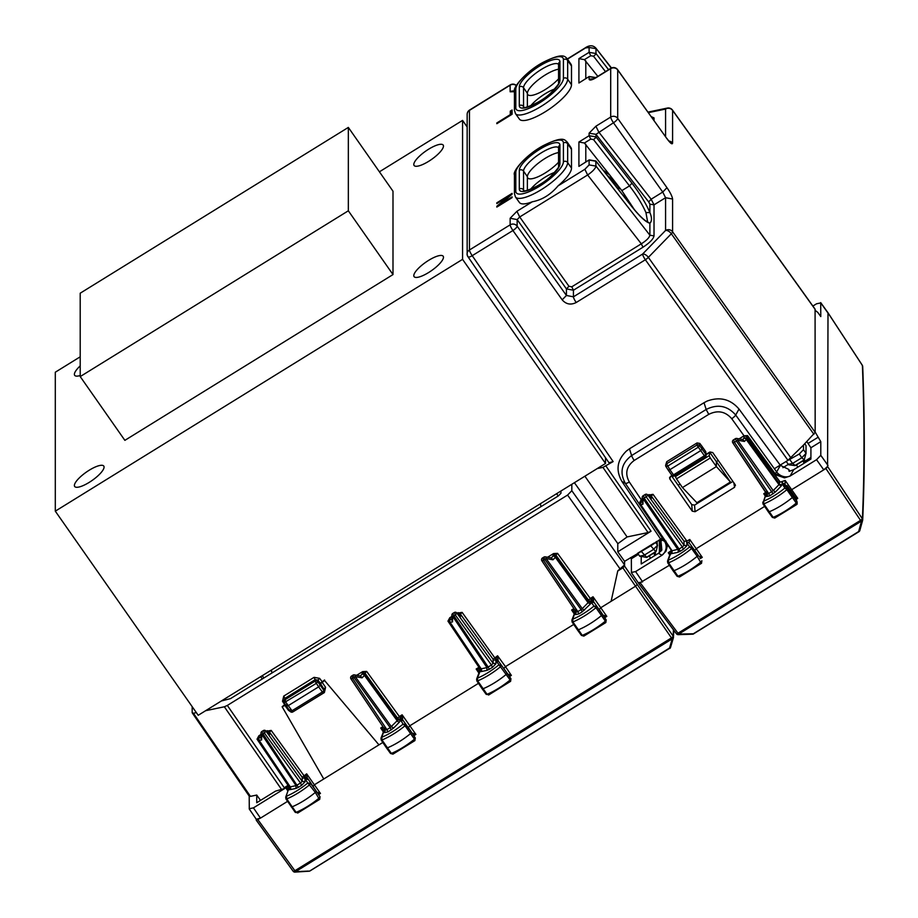 <?xml version="1.0" encoding="UTF-8"?>
<svg xmlns="http://www.w3.org/2000/svg" width="918" height="918" viewBox="0 0 918 918"><rect width="100%" height="100%" fill="white"/><g stroke="black" fill="none" stroke-linecap="round" stroke-linejoin="round"><path stroke-width="1.38" d="M286.508 706.286L290.157 711.37L291.798 710.876L322.149 692.103A2.031 0.585 -34 0 0 323.87 690.393A2.031 1.905 0 0 1 323.216 693.147L318.626 686.859L288.08 705.747L286.382 706.103L284.201 702.729M292.876 711.909A2.031 2.031 0 0 1 290.157 711.37L286.382 706.103M286.405 706.206L284.098 702.557A2.031 1.939 5.2 0 1 284.718 699.929L315.012 681.202L318.626 686.859L320.313 685.115L320.313 683.818L324.559 680.502L378.962 744.865L324.559 680.502M286.382 704.806L282.136 706.734L284.683 704.634L282.514 701.283L283.754 696.085L284.855 698.403L315.161 679.664L315.012 681.202A2.031 1.939 -174.3 0 1 317.777 681.73L316.102 683.497L284.121 702.66A2.031 2.031 0 0 1 283.811 701.375L284.855 698.403L285.808 702.224L292.865 711.909L323.228 693.136M283.754 696.085L314.059 677.346L315.161 679.664L317.938 680.135L317.777 681.73L323.87 690.393L323.87 689.062L324.18 691.415A2.031 1.905 0 0 1 323.274 693.01M352.03 676.291L352.627 678.402L350.928 678.758M263.776 730.854L264.361 732.977L266.059 731.233L269.502 734.607L269.502 732.151L271.2 730.418L303.892 775.538L304.994 779.084L307.76 779.485L304.742 778.246M263.305 730.59A2.031 2.031 0 0 1 265.818 730.866A2.031 1.526 134.4 0 1 266.059 731.233L302.206 781.321L300.507 783.065L301.609 785.326L304.994 781.849L302.206 781.321L302.206 777.305L306.658 773.828L304.822 777.179L307.14 777.615L316.217 791.109A2.031 0.585 -35 0 1 316.228 791.109A2.031 0.585 -35 0 1 315.333 792.406A30.466 8.71 -35 0 1 292.154 806.796A2.031 0.585 -35 0 1 291.258 806.865L291.258 806.865A2.031 0.585 -35 0 1 291.258 806.601M263.328 730.579L261.917 731.451L262.961 733.838L264.361 732.977L300.507 783.065L296.055 785.636L290.249 786.852A2.031 1.618 -101.8 0 1 290.145 789.641L289.147 789.273L289.744 786.657L258.727 740.287A2.031 1.905 0 0 1 259.335 737.67A2.031 1.618 78.2 0 0 259.22 740.459L290.249 786.852M542.951 558.247L543.536 560.37L541.838 560.714M454.685 612.822L455.271 614.934L456.969 613.19L460.411 616.563L460.411 614.108L462.121 612.375L495.731 659.135L497.579 655.785L505.474 666.64L573.739 624.435M492.518 667.294L489.248 669.314L488.158 667.053L491.417 665.034L455.271 614.934L453.882 615.806L452.826 613.408L454.226 612.547A2.031 2.031 0 0 1 456.728 612.822A2.031 1.526 134.4 0 1 456.969 613.19L493.115 663.289L491.417 665.034L492.518 667.294L495.915 663.806L493.115 663.289L493.115 659.262L497.579 655.785L498.164 660.742L495.617 659.927L495.731 659.135L498.049 659.572M266.197 731.244L271.2 730.418M269.008 733.998L269.502 734.607M576.229 612.145L541.872 560.829A2.031 2.031 0 0 1 542.481 557.972L543.881 557.111L544.936 559.498L546.13 558.546L552.969 559.808L555.367 557.352L588.082 602.701L588.576 600.234L555.872 555.092L557.57 553.359L553.531 553.577L547.587 557.26M543.881 557.111A2.031 2.031 0 0 1 545.326 556.836A2.031 1.136 100.5 0 1 546.13 558.546L582.287 608.657L581.083 609.598L582.173 611.858L590.377 604.01L588.082 602.701L582.287 608.657A2.031 1.079 44.2 0 0 584.571 609.965M452.826 613.408A2.031 2.031 0 0 0 451.863 615.083A2.031 1.515 1.5 0 0 452.666 616.322L486.965 667.604L481.17 668.809A2.031 1.618 -101.8 0 1 481.055 671.597L480.057 671.23L480.665 668.614L449.648 622.243A2.031 1.905 0 0 1 450.245 619.627A2.031 1.618 78.2 0 0 450.13 622.415L481.17 668.809M457.107 613.201L462.121 612.375M459.918 615.955L460.411 616.563M351.043 678.93L385.239 730.12L350.951 678.872A2.031 2.031 0 0 1 351.571 676.015L352.971 675.143L354.027 677.541L355.209 676.589L362.059 677.851L364.446 675.396L397.173 720.745L397.666 719.93L403.22 720.538L405.859 724.566L405.045 725.759L410.564 733.574A30.466 8.71 145 0 1 387.385 747.86A2.031 0.585 145 0 1 386.501 747.929L381.177 740.023L380.97 738.175L384.516 729.041M352.971 675.143A2.031 2.031 0 0 1 354.417 674.879A2.031 1.136 100.5 0 1 355.209 676.589L391.378 726.7L393.661 728.008L387.993 731.91L386.903 729.649L385.204 730.005L384.608 732.621L387.993 731.91M261.917 731.451A2.031 2.031 0 0 0 260.953 733.126A2.031 1.515 1.5 0 0 261.756 734.366L296.055 785.636L295.94 788.424L290.145 789.641M360.326 675.969L362.162 674.087A2.031 1.905 0 0 1 364.951 674.604L364.951 673.124L366.661 671.402L362.621 671.62L356.677 675.292M260.85 737.349L259.335 737.67L259.335 736.19L258.727 738.806L257.04 739.174L258.865 735.777L260.919 734.503M451.759 619.306L450.245 619.627L450.245 618.147L449.648 620.763L447.961 621.13L449.786 617.734L451.828 616.471M261.205 737.28L261.619 739.954L258.761 740.39L289.858 786.841M362.162 672.607L362.162 674.087A2.031 1.079 44.2 0 1 364.446 675.396L364.951 674.604L397.666 719.93L397.666 718.278L364.951 673.124L362.162 672.607L362.621 671.62M362.059 677.851L360.567 676.015L354.417 674.879M452.115 619.237L452.528 621.911L449.671 622.347L480.768 668.797A2.031 1.905 0 0 1 480.321 669.383L476.626 679.102L476.844 680.915L477.67 680.858A30.294 8.652 -35 0 0 500.723 666.56L501.526 665.366L507.138 673.066A2.031 0.585 -35 0 0 507.138 673.066L507.138 673.066A2.031 0.585 -35 0 1 506.254 674.374A30.466 8.71 -35 0 1 483.063 688.752A2.031 0.585 -35 0 1 482.168 688.821L482.168 688.821A2.031 0.585 -35 0 1 482.168 688.557M551.236 557.937L553.072 556.044A2.031 1.905 0 0 1 555.872 556.56L555.872 555.092L553.072 554.564L553.531 553.577M553.072 554.564L553.072 556.044A2.031 1.079 44.2 0 1 555.367 557.352L555.872 556.56L588.576 601.887L591.364 602.415L590.377 604.01M552.969 559.808L551.477 557.972L545.326 556.836M288.619 785.039L288.045 785.349L257.04 739.174M301.609 785.326L298.339 787.346L262.961 733.838L261.756 734.366L261.619 739.954M391.263 729.89L390.173 727.63L386.903 729.649L352.627 678.402L354.027 677.541L390.173 727.63L397.173 720.745A2.031 1.079 -135.8 0 0 399.456 722.053L393.661 728.008M402.658 719.62L400.191 719.207L402.704 719.746L402.6 718.599L400.271 718.163L399.353 716.522L397.666 718.278A2.031 1.905 0 0 0 400.156 718.955L402.118 714.812L399.353 716.522L366.661 671.402M452.528 621.911L452.666 616.322L453.882 615.806L488.158 667.053L486.965 667.604L486.85 670.392L481.055 671.597M479.529 666.996L478.955 667.306L447.961 621.13M582.173 611.858L578.914 613.878L577.812 611.617L576.148 612.088M593.567 601.577L591.112 601.164L593.613 601.715L593.51 600.556L591.192 600.12L590.263 598.479L588.576 600.234A2.031 1.905 180 0 0 591.077 600.911L593.028 596.769L590.263 598.479L557.57 553.359M578.914 613.878L575.517 614.578L576.114 611.962L541.953 560.898M400.191 719.207L403.082 724.13L405.045 725.759A30.294 8.652 145 0 1 381.991 739.965L381.177 740.023L380.97 738.175L381.773 737.257L381.991 739.965L391.366 753.403L390.529 753.471L386.501 747.929M384.837 728.72L381.773 737.257A28.263 8.078 145 0 0 403.082 724.13L405.859 724.566L411.471 732.266A2.031 0.585 145 0 1 410.564 733.574L414.443 739.174A30.351 8.675 145 0 1 391.366 753.403L392.927 754.148L414.913 740.608L414.443 739.174L415.303 737.957L408.349 727.515L410.013 725.656L478.473 683.336M382.932 726.677L380.729 728.031L384.424 727.963L383.919 730.143L384.527 730.831M383.357 731.967L380.729 728.031L383.919 730.143M402.6 718.599L402.118 714.812L415.911 734.423L413.261 734.848M384.608 732.621L384.608 729.867L383.827 730.728M289.147 789.273L289.388 787.724L288.803 788.539L285.716 797.145L285.934 798.958L286.76 798.901A30.294 8.652 -35 0 0 309.814 784.592L310.617 783.41L316.217 791.109M289.388 787.724L288.963 786.978L285.268 787.059L288.045 785.349L288.963 786.978L288.47 789.159L285.268 787.059L287.931 791.041M289.078 789.847L288.47 789.159M312.9 786.542L314.553 784.683L382.829 742.467M318.58 794.609L320.451 793.439L306.658 773.828L307.14 777.615M295.286 812.155L296.135 812.338A30.351 8.675 -35 0 0 319.223 798.006L320.049 796.79L319.464 799.498L315.333 792.406L307.84 782.974L310.617 783.41M304.994 781.849L304.994 779.084L307.84 782.974A28.263 8.078 145 0 1 286.519 796.193L286.76 798.901L292.154 806.796L296.135 812.338L298.063 812.774L295.298 812.407L285.934 798.958L285.716 797.145L288.355 789.859M486.196 694.111L487.045 694.295A30.351 8.675 -35 0 0 510.133 679.974L510.959 678.758L510.374 681.466L510.133 679.974L495.651 660.203M478.84 672.997L476.178 669.015L479.38 671.127L479.884 668.935L478.955 667.306L476.178 669.015L479.884 668.935L479.689 670.588M479.38 671.127L479.988 671.804M503.81 668.499L505.474 666.64L511.372 675.407L508.962 675.774M495.915 663.806L495.915 661.04L498.669 661.442L498.164 660.742M480.298 669.681L479.265 671.815M498.153 660.742L501.526 665.366L498.749 664.93A28.263 8.078 145 0 1 477.44 678.15L476.626 679.102L476.844 680.915L482.168 688.821L486.196 694.364L488.973 694.742L487.045 694.295L477.67 680.858L477.44 678.15L480.057 671.23M591.112 601.164L591.364 602.093L594.13 602.495L593.613 601.715L602.38 614.234A2.031 0.585 145 0 1 601.485 615.542A30.466 8.71 145 0 1 578.294 629.828A2.031 0.585 145 0 1 577.411 629.886L572.086 621.979L571.891 620.132L572.683 619.225L572.901 621.922L572.098 621.991L571.88 620.132L575.425 610.998M591.364 602.415L593.992 606.087L596.78 606.523L595.954 607.727L605.364 621.142A30.351 8.675 145 0 1 582.276 635.359L581.45 635.428L577.411 629.886M605.628 622.611L606.201 619.914L605.364 621.142L605.823 622.565L583.837 636.105L582.276 635.359L572.901 621.922A30.294 8.652 145 0 0 595.954 607.727L593.992 606.087A28.263 8.078 145 0 1 572.683 619.225L575.747 610.677M574.829 612.099L571.639 610L575.334 609.919L574.829 612.099L575.448 612.788M604.17 616.816L606.821 616.38L603.057 615.106L599.259 609.472L600.923 607.624L611.113 601.324L617.78 570.847L611.113 601.324L635.543 586.212L671.46 637.895L294.793 870.78A2.031 0.631 144.2 0 1 293.117 871.228A2.031 0.631 144.2 0 1 293.083 871.113L256.363 820.244M593.51 600.556L593.028 596.769L606.821 616.38L604.732 617.676M575.517 614.578L575.517 611.824L574.737 612.685M260.517 800.393L256.742 795.057L256.742 802.734L275.503 791.132L284.798 788.47L227.331 705.437L567.576 495.066L571.822 490.705L571.822 484.291M584.904 476.201L627.097 536.938L617.871 543.674L574.393 482.696M603.206 170.243L609.667 174.959L621.842 190.623L634.487 209.797M558.557 162.234A21.332 6.093 145 0 1 545.189 172.963A21.332 6.093 145 0 1 528.091 178.287A21.332 6.093 145 0 1 527.38 176.681A21.332 6.093 145 0 1 545.189 158.366A21.332 6.093 145 0 1 558.557 152.583M530.604 189.257A21.332 6.093 145 0 1 545.189 177.128A21.332 6.093 145 0 1 554.724 172.366M558.557 147.695A21.263 6.082 145 0 0 539.164 154.213A21.263 6.082 145 0 0 523.535 171.092L527.38 176.681L527.38 190.359M530.604 105.88A21.332 6.093 145 0 1 545.189 93.751A21.332 6.093 145 0 1 554.724 88.989M558.557 78.856A21.332 6.093 145 0 1 545.189 89.585A21.332 6.093 145 0 1 528.091 94.91A21.332 6.093 145 0 1 527.38 93.303L527.38 106.993M558.557 64.329A21.263 6.082 -35 0 0 539.164 70.835A21.263 6.082 -35 0 0 523.535 87.715L527.38 93.303A21.332 6.093 145 0 1 545.189 75.001A21.332 6.093 145 0 1 558.557 69.206M662.291 538.017L650.77 545.831L624.573 561.334L617.78 551.787L617.78 543.72M710.28 457.979L716.384 466.585L716.384 461.616L730.43 481.984L696.865 502.731L682.441 487.573L676.497 478.863L710.28 457.979L709.178 455.661L709.832 452.402L716.384 461.616L718.255 460.457M678.138 485.255L680.054 484.073M709.178 455.661L675.418 476.534L675.682 475.214M706.103 454.697L709.832 452.402M675.418 476.534L676.497 478.863M730.43 481.984L716.384 466.585L682.441 487.573M608.967 462.764L613.132 461.582L472.219 255.686A5.083 0.952 -121.7 0 1 469.454 249.994L510.144 224.841L510.144 218.266L517.155 219.597L517.155 226.161A5.083 1.4 144.6 0 1 512.921 230.521A5.083 0.952 -121.7 0 1 510.144 224.841A5.083 4.774 0 0 1 517.155 226.161L566.429 295.47L573.429 296.824L573.429 290.237L642.979 247.229C649.68 242.822 653.364 239.047 654.018 235.892L654.018 204.852L649.887 204.152L648.693 201.926L651.16 199.217L598.674 131.905L595.908 126.214L589.104 133.19L595.989 134.349L613.465 122.76A5.083 0.952 -121.7 0 1 610.7 117.068L610.7 68.643A5.083 4.774 0 0 1 617.711 69.975L666.973 138.744L617.619 69.676A5.083 1.48 144.4 0 1 617.711 69.975L617.711 118.399A5.083 1.4 144.6 0 1 613.465 122.76L662.739 192.057L651.16 199.217L654.018 204.852L665.573 197.703L662.739 192.057L666.973 187.697C670.392 192.7 672.251 196.475 672.584 199.034L665.573 197.703L665.573 230.452L642.6 254.056L573.429 296.824A5.083 0.952 58.3 0 0 576.206 302.515L645.365 259.748A5.083 0.952 -121.7 0 1 642.6 254.056A5.083 2.697 44.2 0 1 648.36 257.373A5.083 1.4 144.6 0 1 645.365 259.748L787.954 460.32L786.531 461.203L799.257 454.02L803.502 449.659L803.502 445.058L815.161 432.355L815.081 309.136L672.492 110.08A5.083 5.083 0 0 0 667.329 108.072A5.083 4.051 78.2 0 0 665.573 109.058L648.406 112.639M789.928 459.792L792.59 463.441L788.355 464.324M794.885 465.564L788.769 464.806L786.118 461.456M792.59 463.441L801.793 457.749L804.237 459.826L795.172 465.426L792.59 463.441M803.502 449.659L806.027 453.4L804.237 459.815M806.027 445.655L804.799 443.727L806.027 445.655L806.027 453.4L801.793 457.749L799.257 454.02M795.252 465.61L796.216 464.956L795.172 465.426M803.847 460.239L804.535 459.872L803.847 460.239M646.398 557.375L639.869 556.136L644.103 555.252L653.306 549.561L657.54 545.2L655.509 542.205M656.381 550.513L657.54 545.2L656.427 541.643L657.368 542.986M650.77 545.831L655.75 551.626L646.685 557.237L641.43 551.603M646.765 557.41L647.729 556.767L646.685 557.237M656.347 550.628L655.75 551.638M655.36 552.051L656.049 551.684L655.36 552.051M654.167 543.043L638.044 553.003M249.203 795.906L250.442 796.365L193.423 713.24L192.183 712.781L192.183 706.665M249.283 796.193L192.183 712.781M193.423 713.24L196.36 712.632M205.655 710.693L224.336 706.78L227.331 705.437M250.442 796.365L256.742 795.057M617.78 570.847L624.573 564.914L624.573 561.334M249.203 796.078L249.283 809.033L256.294 819.292L260.471 818.122L287.563 801.368M249.203 808.747L253.437 807.863L284.798 788.47M786.531 461.203L774.758 468.478M787.954 460.32L803.502 445.058M627.097 536.938L648.051 532.566L651.046 531.224L617.78 551.787M613.132 461.582L602.942 467.377L597.228 468.57M642.979 247.229L641.315 243.821C646.524 240.505 649.382 237.624 649.887 235.203L654.018 235.892M595.908 77.789A5.083 0.952 -121.7 0 1 596.023 77.456L610.826 68.311A5.083 0.952 58.3 0 0 610.7 68.643L595.908 77.789C591.777 80.176 589.517 80.658 589.104 79.212L593.613 78.707M605.478 71.615L593.51 56.205A3.052 0.792 -37.8 0 0 595.989 53.508L595.989 48.643L589.104 47.484L584.984 48.034C589.287 45.051 592.89 45.051 595.793 48.023L611.262 68.07M649.887 204.152L649.887 212.54C651.998 217.612 651.998 221.181 649.887 223.235C645.985 222.305 640.007 216.832 631.974 206.814L595.989 161.224L589.104 160.076L589.104 164.93L595.989 166.089C595.484 168.499 592.695 171.471 587.635 174.982L519.703 216.981L568.965 286.278L571.776 286.818L641.315 243.821L587.635 174.982L584.858 169.291L558.052 185.872C550.639 194.65 542.068 199.952 532.337 201.765A31.487 8.996 145 0 1 519.416 202.499L515.468 196.98A31.545 9.019 145 0 0 543.938 187.972A31.545 9.019 145 0 0 567.657 162.566A3.052 2.869 180 0 0 563.423 161.729A28.504 8.147 145 0 1 539.612 186.205A28.504 8.147 145 0 1 515.801 191.173A3.052 2.869 180 0 0 514.424 193.56L515.468 196.98M510.144 218.266L516.937 211.289L519.703 216.981L517.155 219.597L566.429 288.895L573.429 290.237L571.776 286.818M514.436 91.215A5.083 4.774 180 0 0 510.144 91.789L510.144 85.213L469.454 110.378L469.454 249.994A5.083 4.774 0 0 0 468.054 256.856A5.083 1.423 -34.4 0 0 472.219 255.686L512.921 230.521L562.183 299.83L566.429 295.47L566.429 288.895L568.965 286.278M571.501 149.404L567.657 143.805A31.545 9.019 145 0 0 567.152 142.026L570.996 147.626A31.487 8.996 145 0 1 571.501 149.404L571.501 168.166A31.487 8.996 145 0 1 558.052 185.872M515.468 113.602L519.416 119.133A31.487 8.996 -35 0 0 547.816 110.137A31.487 8.996 -35 0 0 571.501 84.789L567.657 79.2A3.052 2.869 180 0 0 563.423 78.351A28.504 8.147 145 0 1 539.612 102.827A28.504 8.147 145 0 1 515.801 107.796A3.052 2.869 180 0 0 514.424 110.194L515.468 113.602A31.545 9.019 -35 0 0 543.938 104.595A31.545 9.019 -35 0 0 567.657 79.2L567.657 60.439A31.545 9.019 -35 0 0 567.152 58.66L570.996 64.249A31.487 8.996 -35 0 1 571.501 66.027L571.501 84.789M589.104 79.212L589.104 76.699L595.782 77.605M608.577 69.699L595.989 53.508L589.104 52.337L590.756 55.734L584.422 59.636L578.914 58.637L578.914 83.01L589.184 76.504L595.736 77.548M589.104 133.19L589.104 135.715L595.989 136.885L631.974 183.198L629.496 185.895C636.874 195.442 642.348 204.335 645.939 212.574L647.615 221.858M647.488 221.927L649.887 223.235L649.887 235.203L595.989 166.089L595.736 160.925M631.974 206.814A3.052 0.884 -38.3 0 0 631.917 206.63C638.802 215.122 643.908 220.136 647.213 221.697L647.844 221.915M631.974 183.198C640.007 193.709 645.985 203.486 649.887 212.54L645.939 212.574M621.842 190.623L629.496 185.895L593.51 139.582A3.052 0.792 -37.8 0 0 595.989 136.885L595.989 134.349L648.693 201.926M597.825 76.343L584.422 59.636M584.422 143.013L578.914 142.015L589.104 135.715L590.756 139.1L584.422 143.013L609.667 174.959M512.106 110.011L512.106 114.257L496.833 123.7L496.833 122.955L510.27 114.635L510.27 111.135L512.106 110.011M508.595 196.303L496.833 203.578L496.833 202.821L512.106 193.377L512.106 194.18L500.344 204.152L512.106 196.877L512.106 197.634L496.833 207.078L496.833 206.275L508.595 196.303L508.974 196.842M578.914 166.376L589.184 159.881L578.914 166.376L578.914 142.015M221.364 700.973L230.487 698.632L558.408 495.881L560.944 493.264L560.944 491.004M316.653 792.05L320.451 793.439L318.041 793.818M319.464 799.498L297.684 813.073M414.706 740.654L415.292 737.946L412.113 733.023L415.911 734.423L413.823 735.708M414.913 740.608L415.303 737.969L412.159 733.184M509.49 676.566L511.372 675.407L507.574 674.007M510.374 681.466L488.606 695.029M605.823 622.565L606.213 619.925L594.13 602.495M282.136 706.734L323.767 778.992M322.011 682.074L325.58 687.341L323.87 689.062L320.313 683.29L324.559 679.974M282.514 701.283L284.236 700.973M314.059 677.346L319.602 678.345L317.938 680.135L320.313 683.29M510.27 111.135L511.383 112.73L512.106 112.294M511.383 114.704L511.383 112.73M262.261 675.694L263.891 677.977M571.822 490.705L624.573 564.914L624.573 566.096L622.874 567.84L617.78 570.985M624.573 566.096L637.241 584.468L635.543 586.212L622.874 567.84M253.437 807.863L260.471 818.122L256.26 820.176L293.117 871.228A2.031 2.031 0 0 0 293.542 871.664A2.031 1.779 -53 0 0 295.573 871.675L308.563 871.067M256.225 820.049L256.225 819.177M637.241 584.468L673.135 636.117A2.031 1.79 128.3 0 1 672.24 638.79L673.445 637.597L669.681 648.533A2.031 2.031 0 0 0 670.565 647.385L310.077 870.792M673.445 629.817L673.135 636.117A2.031 0.631 145.2 0 1 671.46 637.895L672.24 638.79L669.429 648.441L310.032 870.907A2.031 2.031 0 0 1 309.091 871.205L294.93 872.1A2.031 2.031 0 0 1 293.588 871.698A2.031 1.779 -53 0 0 293.576 871.698A2.031 1.779 -53 0 0 293.588 871.698A2.031 1.779 -53 0 0 295.607 871.71L257.924 819.694M670.565 647.385L673.41 637.758L673.169 636.151A2.031 1.79 -51.7 0 1 672.274 638.825L295.573 871.675M673.789 630.276L673.445 637.597M649.462 555.803L650.288 558.362M808.276 459.126L809.033 460.216M80.21 293.198L80.21 376.575L348.335 210.796L348.335 127.418L80.21 293.198M80.21 376.575L124.871 440.353L392.996 274.574L392.996 191.208L348.335 127.418M392.996 274.574L348.335 210.796M462.569 259.346L605.501 463.464L198.219 715.283L55.298 511.165L462.569 259.346L462.569 120.396L379.409 171.804M55.298 511.165L55.298 372.215L80.21 356.804M80.21 365.88A17.775 5.083 -35 0 0 74.668 375.324A17.775 5.083 -35 0 0 80.21 375.531M89.23 470.211A17.775 5.083 -35 0 0 74.668 486.483A17.775 5.083 -35 0 0 89.23 482.363A17.775 5.083 -35 0 0 103.791 466.092A17.775 5.083 -35 0 0 89.23 470.211M428.637 149.198A17.775 5.083 -35 0 0 414.075 165.469A17.775 5.083 -35 0 0 428.637 161.35A17.775 5.083 -35 0 0 443.187 145.078A17.775 5.083 -35 0 0 428.637 149.198M428.637 260.356A17.775 5.083 -35 0 0 414.075 276.628A17.775 5.083 -35 0 0 428.637 272.52A17.775 5.083 -35 0 0 443.187 256.248A17.775 5.083 -35 0 0 428.637 260.356M467.159 126.948L462.569 120.396M605.501 463.464L605.501 457.68M540.392 503.718L540.943 506.679M271.418 670.025L271.969 672.986M641.223 556.778L641.223 563.973L658.424 553.336L661.855 550.008L660.776 539.314L621.911 481.457C615.53 470.188 617.091 459.987 626.615 450.853L629.473 448.799L631.607 455.569L706.16 409.474C717.601 403.794 727.446 405.641 735.697 415.028L739.013 409.061L780.38 465.357L776.651 471.944A10.155 8.342 -150.5 0 0 790.134 476.017L784.546 477.865L774.517 474.434L775.113 473.711L784.546 477.865M806.842 441.627L810.915 447.754L810.915 459.046L793.714 469.683L789.101 471.336L788.642 469.339L780.38 465.357M815 310.215L817.8 312.407L820.795 316.584L820.703 302.607L827.921 312.682M827.577 312.476L820.795 302.906L816.55 303.789L812.878 306.061M638.446 583.022L631.423 572.752L631.343 558.787L638.458 554.392M631.343 572.465L635.589 571.581L642.611 581.851L638.366 582.735L638.825 583.63L676.348 633.695A2.031 0.62 -36.9 0 0 678 633.213L678.746 634.074L861.268 521.217A2.031 1.744 -48.1 0 0 862.231 518.613L827.577 466.493L823.767 469.844L791.844 489.581L790.168 491.428M658.424 553.336L662.016 555.241L635.589 571.581M631.343 558.787L630.551 557.639M789.985 471.175L788.642 469.339M810.915 447.754L820.795 441.65L815 431.77M820.795 441.65L820.795 455.328L816.55 459.689L790.111 476.04L793.714 469.683M666.422 542.986L666.02 551.144L667.65 544.81M660.776 539.314L664.506 541.287A10.155 9.628 117.8 0 1 662.004 555.229L666.02 551.144M669.383 565.293L638.79 583.515M671.437 550.444L668.293 552.762L670.874 553.933M642.187 498.772L641.085 499.449L629.323 482.007A5.083 1.423 145.9 0 1 625.307 483.293C619.42 472.437 621.52 463.2 631.607 455.569A5.083 0.952 58.3 0 0 634.212 460.446L708.765 414.351L706.16 409.474L704.026 402.704L707.158 401.051C719.861 396.438 730.487 399.112 739.013 409.061M704.026 402.704L629.473 448.799M828.002 312.969L827.577 466.493M739.059 438.873L744.062 435.786L747.527 435.591L746.277 439.527L778.992 484.658L781.287 485.978L782.285 484.05L785.039 484.452L785.211 480.47L780.254 482.134L774.517 474.434M862.668 366.959L862.117 365.031M639.812 502.203L640.557 502.307L641.085 499.449L640.236 502.834M671.024 550.823L670.978 552.877L669.463 555.757M764.648 506.392L696.383 548.597L694.719 550.456M693.71 633.776L858.938 531.694A2.031 2.031 0 0 0 859.833 530.512L858.64 531.568L859.868 530.363L862.668 520.173L861.451 521.378A2.031 1.744 -48.1 0 0 862.404 518.773L862.231 518.613A2.031 0.643 -33.8 0 1 860.533 520.357L825.89 468.524L823.767 469.844L816.55 459.689M671.207 551.638L670.186 553.772M825.89 468.524L827.577 466.78M744.062 435.786L746.782 436.635L779.979 481.973M782.228 482.053L783.203 485.45L787.024 485.633L796.457 499.013M785.292 484.727L784.523 483.671L782.021 483.12M648.992 494.561L648.533 495.548L651.321 496.064L653.031 494.332L648.016 495.158M795.183 497.108L797.742 498.336L796.514 499.094M640.489 583.159L678 633.213L860.533 520.357L861.451 521.378L858.64 531.568L693.365 633.764L678.746 634.074A2.031 1.733 -52 0 1 676.417 633.753M638.939 583.699L676.302 633.569A2.031 0.62 -36.9 0 0 676.348 633.695A2.031 2.031 0 0 0 676.727 634.074L676.91 634.223A2.031 1.733 -52 0 0 678.93 634.223L677.759 634.51L678.93 634.223M699.872 557.742L702.281 557.364L689.762 539.497L689.074 542.699L686.572 542.159L686.779 541.081L689.762 539.497M698.483 555.964L702.281 557.364L700.4 558.523M796.147 498.554L797.742 498.336L785.211 480.47M766.335 494.928L763.753 493.746L765.176 495.881M792.636 493.345L792.211 494.527L786.611 486.838L783.674 486.184L784.901 488.043A28.263 8.078 145 0 1 763.592 501.182L766.335 492.955M766.404 491.853L763.753 493.746M650.828 497.923L651.321 498.52L651.321 496.064L684.025 541.218L686.779 541.081M666.732 461.685L666.537 463.854L696.831 445.127L705.196 456.866A2.031 1.905 180 0 0 706.103 455.271L705.77 451.725L702.144 446.515L702.144 449.04L700.445 450.784L669.899 469.672L673.525 474.847L704.072 455.959A2.031 0.585 -35 0 0 705.77 454.215L699.608 445.643L699.826 443.44L697.049 442.935L666.732 461.685L665.63 465.3A2.031 1.939 5.2 0 1 666.537 463.854L669.899 469.672L668.235 470.131L671.861 475.317A2.031 0.585 145 0 1 671.827 475.203L668.327 470.2M702.144 446.515L699.826 443.44M692.183 634.04L693.365 633.764L692.183 634.04M862.404 518.773L862.668 520.173L862.404 518.773C864.515 470.9 864.515 419.836 862.404 365.571L862.404 365.571A2.031 0.884 -25.2 0 1 862.518 365.72A2.031 0.884 -25.2 0 1 862.553 365.846M642.52 501.515L642.933 504.2L641.051 504.59A2.031 1.618 -101.8 0 1 641.154 501.79A2.031 1.905 180 0 0 640.557 504.407L671.574 550.582M651.321 498.52L647.89 495.146A2.031 1.526 -45.6 0 0 647.626 494.779A2.031 2.031 0 0 0 645.125 494.515L643.174 495.72A2.031 2.031 0 0 0 642.21 497.441A2.031 1.515 0.9 0 0 643.025 498.646L677.851 549.561A2.031 1.618 78.2 0 1 677.748 552.361L680.146 551.282L679.045 549.021L672.068 550.766L671.965 553.565L670.978 553.198A2.031 1.905 180 0 0 671.884 551.603L671.884 551.603A2.031 1.905 180 0 0 671.678 550.754M672.068 550.766L640.557 504.407M669.578 556.733L667.535 561.059L669.394 555.964M673.078 570.514A2.031 0.585 -35 0 0 673.078 570.778A2.031 0.585 -35 0 0 673.984 570.709A30.466 8.71 -35 0 0 697.164 556.331L691.633 548.516A30.294 8.652 145 0 1 668.579 562.814L668.35 560.118A28.263 8.078 145 0 0 689.659 546.899L691.633 548.516L692.436 547.323L689.659 546.899L686.825 542.997L686.825 545.762L684.025 545.246L682.338 546.99L683.428 549.251L680.146 551.282M701.295 563.423L679.515 576.997L677.954 576.252A30.351 8.675 145 0 0 701.042 561.931L701.868 560.714L701.295 563.423L697.164 556.331A2.031 0.585 -35 0 0 698.047 555.034L689.579 543.399A2.031 1.951 -36.1 0 0 686.825 542.997L686.572 542.159M667.753 562.872L667.535 561.059L667.753 562.642L668.579 562.814L667.753 562.642M782.285 484.371A2.031 1.905 0 0 1 779.485 483.855L746.782 438.735A2.031 1.905 180 0 0 743.982 438.219L742.673 439.573M736.821 438.448A2.031 1.136 100.8 0 1 737.613 440.158L744.406 441.466L742.914 439.619L736.821 438.448A2.031 2.031 0 0 0 735.364 438.712L736.408 441.11L737.613 440.158L773.208 490.591L775.515 491.91L781.287 485.978M744.406 441.466L746.277 439.527A2.031 1.079 -135.8 0 0 743.982 438.219L743.982 436.107M767.138 494.113A2.031 1.905 0 0 1 767.345 494.951L767.345 494.951A2.031 1.905 0 0 1 766.427 496.546L769.823 495.835L775.515 491.91M766.668 492.645L765.646 494.653M796.652 501.159L796.468 499.025L796.021 500.207L787.69 488.491L786.864 489.684L784.901 488.043L787.69 488.491L786.6 486.827L787.024 485.633M766.427 496.546L766.427 493.781L763.592 501.182L763.81 503.89L763.007 503.948L762.801 502.089L762.996 503.936M733.861 440.204L734.446 442.327L732.782 442.786L767.345 494.951M767.023 493.93L768.722 493.574L769.823 495.835M862.668 520.173L862.633 520.311A2.031 2.031 0 0 0 862.702 519.863C864.813 471.932 864.813 420.811 862.702 366.5A2.031 2.031 0 0 0 862.518 365.72L862.335 365.341A2.031 0.884 -25.2 0 1 862.381 365.525M643.633 495.995L644.218 498.107L643.025 498.646L642.933 504.2M645.136 494.504L646.192 496.89L647.89 495.146L684.025 545.246L684.025 541.218M698.047 555.034A2.031 0.585 -35 0 0 698.047 555.023L689.579 543.399M796.732 504.521L774.746 518.062L772.359 517.385L768.332 511.854A2.031 0.585 145 0 1 768.32 511.842A2.031 0.585 145 0 0 769.215 511.785A30.466 8.71 145 0 0 792.395 497.499A2.031 0.585 145 0 0 793.29 496.19L797.134 501.882L797.134 504.074L796.537 504.579L797.122 501.871L796.273 503.098A30.351 8.675 145 0 1 773.185 517.327L763.81 503.89A30.294 8.652 145 0 0 786.864 489.684L796.273 503.098L796.537 504.579M679.515 576.997L677.117 576.32L673.089 570.789A2.031 0.585 -35 0 0 673.089 570.789L667.765 562.883M677.954 576.252L677.105 576.068L677.954 576.252L668.579 562.814M732.897 481.422L694.547 505.129L691.736 504.59L692.264 511.165L669.865 479.035L669.578 477.589L671.965 475.444M691.736 504.59L671.471 475.754M692.264 511.165L695.075 511.716L734.561 487.297L735.146 484.647L735.456 485.427M735.146 484.647L712.724 452.54L709.912 451.989L706.103 454.341M661.534 540.713L661.362 540.817A1.021 0.952 180 0 1 659.95 540.553L659.422 539.795M797.891 467.101L796.388 464.956M804.248 463.165L803.491 462.075L810.915 457.485M607.418 175.59L611.204 178.62L618.422 186.916L618.525 189.67M624.47 197.186L624.47 195.763A28.183 5.301 -121.7 0 1 628.325 202.075M622.863 195.167L624.47 195.763M307.197 778.636L304.707 777.971A2.031 1.905 180 0 1 302.206 777.305L269.502 732.151L266.702 731.635L267.172 730.648M543.536 560.37L544.936 559.498L581.083 609.598L577.812 611.617L543.536 560.37M498.118 660.604L495.617 659.927A2.031 1.905 180 0 1 493.115 659.262L460.411 614.108L457.612 613.591L458.082 612.604M258.727 740.287L258.761 740.39A2.031 2.031 0 0 1 258.417 739.265L258.417 737.785M449.648 622.243L449.671 622.347A2.031 2.031 0 0 1 449.327 621.222L449.327 619.742M298.339 787.346L295.94 788.424M399.456 722.053L400.455 720.446M489.248 669.314L486.85 670.392M403.22 720.538L412.136 733.149M384.447 728.938L384.229 729.592M289.847 786.875A2.031 1.905 0 0 1 289.411 787.426L288.768 788.619M574.266 613.924L571.639 610L573.842 608.634M575.356 610.895L575.138 611.56M620.04 188.305L618.525 189.234M281.803 789.813L224.336 706.78M620.327 569.275L567.576 495.066M602.942 467.377L648.051 532.566M605.937 466.034L651.046 531.224M815.161 309.423L672.584 110.378A5.083 1.48 -35.6 0 0 672.492 110.08M668.958 141.051A5.083 4.774 0 0 1 672.584 143.128L672.584 110.378A5.083 4.774 180 0 0 665.573 109.058L665.573 136.61M666.973 138.744C670.392 143.3 672.251 144.769 672.584 143.128M672.584 199.034L672.584 231.784A5.083 1.4 144.6 0 1 671.333 233.757L813.922 434.352M790.949 457.956L648.36 257.373L671.333 233.757A5.083 2.697 -135.8 0 0 665.573 230.452A5.083 4.774 180 0 1 672.584 231.784L815.161 432.355M576.206 302.515C570.755 305.212 566.085 304.317 562.183 299.83M652.503 118.365L654.018 117.906L651.252 116.62M654.018 117.906L654.018 120.476M595.908 126.214L610.7 117.068A5.083 4.774 180 0 1 617.711 118.399L666.973 187.697M516.306 85.626A5.083 4.774 180 0 0 510.144 85.213A5.083 0.952 -121.7 0 1 510.27 84.881L469.568 110.045A5.083 0.952 58.3 0 0 469.454 110.378A5.083 4.774 180 0 0 467.159 114.371L467.159 253.988A5.083 4.774 0 0 0 467.973 256.57A5.083 1.423 -34.4 0 0 468.054 256.856L608.967 462.752M589.104 164.93L584.858 169.291M514.424 91.72L510.144 91.789M584.858 48.367L567.473 59.119M532.337 201.765L516.937 211.289M567.152 142.026C564.639 139.972 563.698 135.508 543.318 145.606C526.186 154.637 512.29 171.356 514.424 174.81A3.052 2.869 180 0 1 515.801 172.412A28.504 8.147 145 0 1 539.612 147.947A28.504 8.147 145 0 1 563.423 142.967A3.052 2.869 180 0 1 567.657 143.805L567.657 162.566L571.501 168.166M563.423 142.967L563.423 161.729M515.801 172.412L515.801 191.173M571.501 66.027L567.657 60.439A3.052 2.869 180 0 0 563.423 59.601L563.423 78.351M514.424 110.194L514.424 91.433A3.052 2.869 180 0 1 515.801 89.035L515.801 107.796M515.801 89.035A28.504 8.147 145 0 1 539.612 64.57A28.504 8.147 145 0 1 563.423 59.601M559.923 61.758A3.052 2.869 180 0 0 558.557 64.157L558.557 82.907A3.052 2.869 0 0 1 559.923 80.52L559.923 61.758A24.316 6.942 145 0 0 539.612 66.004A24.316 6.942 145 0 0 519.301 86.877A3.052 2.869 180 0 1 523.535 87.715L523.535 106.477A21.263 6.082 -35 0 0 523.73 107.44M559.923 80.52A24.316 6.942 145 0 1 539.612 101.393A24.316 6.942 145 0 1 519.301 105.639A3.052 2.869 180 0 1 523.535 106.477L524.224 107.486M519.301 86.877L519.301 105.639M523.73 190.806A21.263 6.082 145 0 1 523.535 189.854L524.224 190.852M519.301 170.255A3.052 2.869 180 0 1 523.535 171.092L523.535 189.854A3.052 2.869 180 0 0 519.301 189.005L519.301 170.255A24.316 6.942 145 0 1 539.612 149.382A24.316 6.942 145 0 1 559.923 145.136L559.923 163.897A24.316 6.942 145 0 1 539.612 184.77A24.316 6.942 145 0 1 519.301 189.005M558.718 147.89L558.546 147.511A3.052 2.869 0 0 1 559.923 145.136M559.923 163.897A3.052 2.869 180 0 0 558.557 166.284C559.739 166.043 557.341 169.199 551.351 175.774C538.418 188.592 519.783 192.7 523.57 190.772L523.868 191.047M589.104 47.484L589.104 52.337L578.914 58.637M578.914 83.01L589.184 76.504M593.51 56.205L590.756 55.734M590.756 139.1L593.51 139.582M585.799 60.852L585.799 78.592M585.799 144.229L585.799 161.97M319.671 799.452L320.049 796.79L316.228 791.121M510.58 681.408L510.959 678.758L501.526 665.366M293.152 711.737L324.375 692.562L325.58 687.341M284.683 705.162L288.436 710.303L290.547 711.771M324.375 692.562L323.274 691.667M288.436 710.303L290.122 709.935M322.011 681.546L319.602 678.345M656.508 541.597L656.783 541.689A1.021 0.952 0 0 1 656.932 542.343M653.914 553.049L654.741 555.608M655.027 552.361L655.865 554.92M660.788 551.385L660.788 540.977M659.376 552.67L659.376 539.818M808.001 443.497L817.8 437.438M621.911 481.457L625.307 483.293L664.506 541.287L666.032 541.161M668.293 552.762L669.75 554.954M747.527 435.591L775.113 473.711L776.651 471.944L735.697 415.028A5.083 1.4 -35.7 0 1 731.726 418.688L744.039 435.798M820.795 455.328L828.002 465.483M827.554 312.086L862.197 365.089A2.031 2.031 0 0 1 862.335 365.341A2.031 0.884 -25.2 0 0 862.231 365.203L827.979 312.809M670.048 555.413L670.978 553.198M708.765 414.351C717.669 409.933 725.323 411.379 731.726 418.688M629.323 482.007C624.733 473.562 626.374 466.378 634.212 460.446M773.105 493.804L736.408 441.11L734.446 442.327L768.722 493.574L773.208 490.591L778.992 484.658L779.485 481.743M676.818 634.143A2.031 1.733 -52 0 0 676.91 634.223A2.031 2.031 0 0 0 678.23 634.659L692.654 634.189A2.031 2.031 0 0 0 693.664 633.89L693.365 633.764M641.154 499.69L641.154 501.79L642.141 501.584M686.825 545.762L683.428 549.251M671.965 553.565L677.748 552.361M653.031 494.332L686.848 541.035M705.77 451.725L705.77 454.215A2.031 1.905 180 0 1 706.103 455.271A2.031 2.031 0 0 1 705.139 456.992L674.65 475.754M697.049 442.935L696.831 445.127A2.031 1.939 5.7 0 1 699.608 445.643L697.932 447.422L667.638 466.149L665.917 466.47L668.201 470.027M665.917 466.47A2.031 1.939 5.2 0 1 665.63 465.3A2.031 2.031 0 0 0 665.952 466.585L668.224 470.131M783.674 486.184L783.203 485.45M682.338 546.99L679.045 549.021L644.218 498.107L646.192 496.89L682.338 546.99M673.525 474.847L674.592 475.88A2.031 2.031 0 0 1 671.861 475.317A2.031 0.585 145 0 0 673.525 474.847M669.865 479.035L670.45 476.385M694.547 505.129L695.075 511.716M733.872 482.822L734.561 487.297M788.264 464.382L782.905 467.698M608.783 177.323A28.183 5.301 -121.7 0 1 618.525 187.283M265.807 730.866L269.089 734.079M456.716 612.822L459.998 616.047M260.827 738.244L260.953 733.126M451.736 620.201L451.863 615.083M260.678 676.658L262.318 678.953M270.821 670.392L271.728 671.724M804.283 460.079L795.688 465.392M639.938 556.423L637.631 553.267M655.796 551.879L647.201 557.203M648.016 112.099L667.329 108.072M666.893 138.446L669.291 141.67M617.63 69.676A5.083 5.083 0 0 0 610.826 68.311M593.648 79.028L596.023 77.456M595.793 48.023L611.48 67.966M469.568 110.045A5.083 5.083 0 0 0 467.159 114.371M516.398 85.477A5.083 5.083 0 0 0 510.27 84.881M584.984 48.034L567.347 58.936M514.424 174.81L514.424 193.56M514.424 91.433C512.382 87.692 526.76 70.858 543.295 62.252C563.4 52.211 564.914 56.583 567.152 58.66M558.557 82.907C559.739 82.666 557.341 85.833 551.351 92.397C538.418 105.214 519.783 109.334 523.57 107.395L523.868 107.681M558.546 147.511L558.557 166.284M631.917 206.63L595.931 161.029L589.184 159.881M320.049 796.79L316.228 791.109M392.927 754.148L390.54 753.471M510.959 678.758L507.138 673.078M583.837 636.105L581.45 635.428M556.629 493.677L558.224 495.995M656.439 543.146L656.944 541.322M671.884 551.603L671.609 550.697M640.236 501.285L640.236 503.385A2.031 2.031 0 0 0 640.592 504.521L671.597 550.697M642.13 502.49L642.21 497.407M650.919 498.004L647.626 494.779M669.67 555.585L668.419 559.464M859.833 530.512L862.633 520.311M733.39 439.94A2.031 2.031 0 0 0 732.782 442.786L767.058 494.033M733.402 439.929L735.364 438.712M763.007 503.948L768.32 511.842M701.501 563.365L701.868 560.714M774.746 518.062L772.359 517.396M629.14 203.28L624.366 195.419"/></g></svg>
